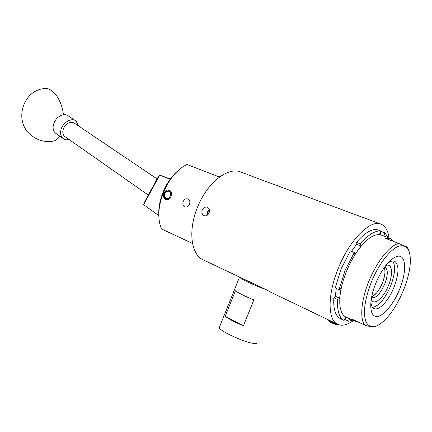 <?xml version="1.0" encoding="UTF-8"?>
<svg xmlns="http://www.w3.org/2000/svg" width="432" height="432" viewBox="0 0 432 432"><rect width="100%" height="100%" fill="white"/><g stroke="black" fill="none" stroke-linecap="round" stroke-linejoin="round"><path stroke-width="0.65" d="M183.184 201.56C184.286 199.352 185.83 198.466 187.823 198.904C189.745 199.865 190.296 201.647 189.481 204.244C188.444 206.469 186.986 207.382 185.096 206.982C183.092 205.999 182.455 204.19 183.184 201.56M171.018 196.371C171.99 193.342 171.38 191.273 169.193 190.166C166.898 189.659 165.1 190.701 163.804 193.293C162.956 196.371 163.685 198.477 165.991 199.616C168.151 200.065 169.825 198.985 171.018 196.371M158.809 215.887C158.377 208.526 159.716 200.81 162.826 192.748C166.536 183.562 171.596 176.197 178.006 170.645M220.757 176.148L219.186 176.899L186.872 164.462C176.882 169.657 168.988 179.177 163.193 193.028C158.02 207.079 157.442 219.051 161.455 228.944L192.537 243.464M56.441 133.79L55.345 133.018C53.568 131.344 52.85 128.995 53.179 125.971C54.524 119.837 57.931 116.089 63.412 114.728L65.453 114.723L67.289 115.274L75.049 120.452M69.093 139.52C66.609 140.152 64.525 139.747 62.84 138.305C61.074 136.636 60.367 134.276 60.712 131.231C61.49 123.223 71.604 116.743 76.167 121.198L78.435 125.869M170.122 179.296L159.7 175.041L143.645 204.692L158.787 215.552M170.338 178.994L159.694 175.036L157.604 177.952L144.952 201.317L143.645 204.692M157.075 178.924L74.617 123.293C70.81 121.127 67.246 122.569 63.92 127.629C62.262 131.263 62.451 134.152 64.487 136.296L65.318 136.879M165.953 198.488C169.544 200.248 172.589 192.532 168.842 191.16L165.731 191.878L164.597 193.52L164.279 196.16L165.953 198.488M166.649 199.757L164.079 196.684C163.809 194.611 164.414 192.829 165.888 191.344L169.835 190.474M335.864 323.152L328.455 320.069M336.382 323.552L328.784 320.555L328.455 320.08M337.424 324.189C334.438 323.546 331.765 322.634 329.416 321.457L331.193 322.612C335.146 324.319 337.505 325.021 338.278 324.718L338.18 324.54M337.667 324.853C338.229 325.652 331.096 322.866 329.497 321.662M328.784 320.555L328.925 320.981M336.085 323.741L334.735 323.32L335.772 323.86M331.722 322.083L333.202 322.639M337.819 324.081C337.662 324.788 335.453 324.302 331.193 322.612M331.927 322.558L330.41 321.889M330.572 321.413L330.394 321.856L330.977 321.586M336.56 324.049L336.442 324.346M207.463 215.087L207.484 211.934L209.299 209.493M207.803 214.79L207.889 211.928L209.32 209.579M208.715 213.602L209.439 211.253L208.564 213.851M209.439 210.2L208.483 210.886M371.666 296.681L376.153 293.393C382.261 286.945 386.845 272.376 384.172 267.716M385.668 265.68C392.191 262.424 393.509 273.785 388.368 285.746C383.341 298.431 373.432 306.439 371.212 299.155M371.488 297.562L371.65 297.653C375.818 298.442 380.144 293.992 384.626 284.299C387.979 275.362 388.168 269.649 385.193 267.165L384.696 266.981M371.65 296.735C375.516 295.121 379.058 290.644 382.288 283.306C384.977 276.426 385.614 271.21 384.205 267.673M219.812 326.246L218.921 326.781L219.181 327.812C221.211 331.857 245.884 342.949 254.124 343.451C256.727 343.678 257.596 343.132 256.721 341.825M204.077 215.66C202.079 214.51 201.463 212.609 202.235 209.968C203.407 207.63 205.065 206.696 207.209 207.171L207.419 207.247C209.358 208.364 209.903 210.244 209.061 212.879C207.954 215.233 206.377 216.194 204.325 215.757L204.077 215.66M380.349 223.922L247.207 174.517M219.181 327.812L239.495 277.252C241.493 279.38 255.409 285.871 266.161 289.645L203.882 260.172M266.161 289.645L271.814 292.729M245.803 173.929L241.353 172.276C228.62 165.953 206.89 182.655 197.262 207.846C188.055 230.44 191.014 253.935 202.586 259.551M389.027 238.027C388.109 230.904 385.592 226.346 381.478 224.343C371.115 218.619 349.877 239.242 338.38 268.088C327.564 294.019 327.569 319.405 337.181 324.054C341.636 326.36 347.042 325.199 353.398 320.576M399.384 289.867C393.034 305.305 382.147 317.747 375.694 316.397C369.149 315.295 369.025 299.597 375.953 282.922C382.784 266.215 394.508 253.865 400.469 256.478C406.539 258.849 405.821 274.46 399.384 289.867M370.867 301.747C371.131 305.251 372.136 307.487 373.88 308.459C378.702 311.364 388.444 301.023 393.784 287.782C398.99 273.991 399.33 265.183 394.805 261.355C392.828 260.442 390.334 261.203 387.32 263.639M403.159 290.99C406.971 281.713 409.304 273.019 410.152 264.913C411.188 250.182 407.327 243.95 398.563 246.218C390.166 249.367 378.729 264.136 371.542 281.61C364.624 299.576 362.799 313.065 366.061 322.072C370.224 329.27 376.979 328.093 386.327 318.551C392.807 311.429 398.417 302.238 403.159 290.99M374.512 326.878C373.48 327.305 370.289 326.743 364.937 325.193C359.532 319.113 361.103 299.878 369.122 280.676C376.936 261.414 389.929 245.344 398.704 243.416L407.473 247.196L408.661 250.096M380.857 231.044C375.041 230.44 368.242 234.738 360.455 243.945L356.513 242.384C364.3 233.221 371.12 228.955 376.974 229.576L380.857 231.044L379.528 234.284L381.602 235.186C375.143 232.918 367.254 237.967 357.934 250.333C353.57 256.435 349.801 263.353 346.61 271.075C343.467 278.807 341.372 286.205 340.33 293.269L341.048 288.317L339.077 289.656L345.001 270.583L354.31 252.482L354.866 254.605L360.985 246.083L356.551 244.318M393.79 241.531L390.512 238.594L385.117 238.216L398.704 243.416M392.677 260.993C395.825 265.923 395.08 274.385 390.452 286.373C384.804 299.025 378.859 306.034 372.627 307.4M354.31 252.482L350.368 250.879L341.08 268.915L335.2 287.928L339.077 289.656M345.8 317.299L344.898 319.486L348.608 321.23L352.636 320.215M379.831 233.55L380.176 233.685L381.11 231.412L384.971 232.87L383.686 235.991M388.233 237.724L384.971 232.87M343.78 320.252L340.043 318.487C335.302 315.668 333.223 308.772 333.812 297.805L337.657 299.56C337.03 310.549 339.071 317.45 343.78 320.252L344.11 320.431L345.427 317.228L346.82 317.488M340.043 318.487L344.11 320.431M348.608 321.23L349.607 318.8M333.812 297.805L335.21 296.838L336.317 288.425M337.657 299.56L339.617 298.193L335.254 296.212M356.513 242.384L356.897 243.902L351.454 251.321M360.455 243.945L360.985 246.083M339.617 298.193L340.33 293.269C338.737 305.899 340.459 313.762 345.492 316.867L346.372 317.277M364.937 325.193L351.837 319.059L353.97 320.841L357.545 321.732M380.176 233.685L379.874 233.437M248.837 281.351L256.068 284.812M225.223 316.208L235.429 290.806C239.026 293.323 245.171 296.363 253.854 299.932L243.421 325.793C234.765 322.196 228.701 319 225.223 316.208L243.421 325.793M43.675 88.7L45.457 88.49C22.864 89.316 13.133 121.457 31.163 135.221C37.238 140.146 44.096 142.177 51.732 141.313C54.869 141.183 57.548 139.46 59.767 136.139M45.457 88.49C53.266 88.063 61.933 100.499 63.412 114.728M62.84 138.305L55.345 133.018M64.487 136.296L148.327 195.086M164.279 196.16L164.079 196.684M165.731 191.878L165.888 191.344M328.768 320.603L329.416 321.457M328.504 320.112L328.865 320.069M269.957 291.838L337.181 324.054M381.753 235.251L389.615 238.248M394.805 261.355L394.313 261.16M345.492 316.867L353.97 320.841M340.762 317.439L340.281 318.616"/></g></svg>
